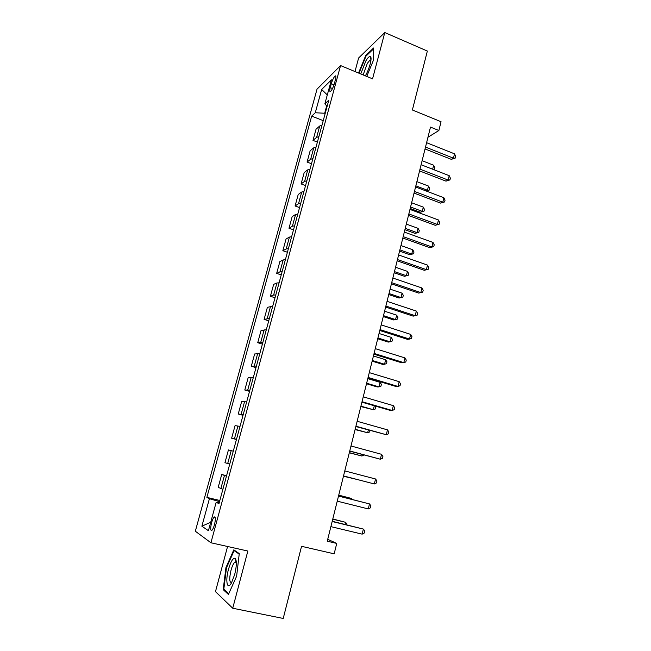 <?xml version="1.0" encoding="UTF-8"?>
<svg xmlns="http://www.w3.org/2000/svg" width="651" height="651" viewBox="0 0 651 651"><rect width="100%" height="100%" fill="white"/><g stroke="black" fill="none" stroke-linecap="round" stroke-linejoin="round"><path stroke-width="0.98" d="M214.488 524.633C215.774 518.953 215.66 516.446 214.13 517.097C213.235 518.05 212.381 519.937 211.575 522.777C210.281 528.441 210.395 530.956 211.941 530.321C212.836 529.369 213.683 527.473 214.488 524.633M227.573 546.49L215.473 591.621L232.732 608.237L283.226 618.45L301.551 546.311L334.166 553.83L336.746 543.422L327.73 539.313M317.029 89.154L195.324 531.224L210.924 542.763L340.563 65.564L317.029 89.154M340.563 65.564L372.559 78.844L384.79 32.55L358.628 57.98L354.982 71.545M384.79 32.55L427.349 51.055L412.376 109.986L441.053 121.721L438.88 130.501L430.49 127.1L327.258 541.193L336.746 543.422M331.31 83.727L330.244 87.641C329.496 90.635 329.601 91.889 330.57 91.392C331.937 90.05 333.198 87.478 334.354 83.67L335.428 79.715C336.168 76.737 336.054 75.5 335.102 75.988C333.727 77.339 332.466 79.918 331.31 83.727L334.004 84.825M326.672 105.91L324.678 113.241L315.279 112.753L311.666 116.114L206.872 497.38L219.843 500.489M315.279 112.753L321.659 89.48L331.4 79.87L324.865 103.834L327.103 106.406M219.241 502.718L216.181 502.238L218.972 503.695L328.804 100.173L324.865 103.834M216.181 502.238L208.418 530.703L201.875 526.195L209.41 498.707L206.872 497.38M232.732 608.237L247.844 551.031L210.924 542.763M427.951 137.28L438.88 130.501M325.191 113.445L324.678 113.241M219.542 501.612L218.964 501.473L218.646 502.629M214.781 516.821L214.675 517.228M311.666 116.114L323.23 120.647M321.968 125.293L319.706 126.009L316.044 129.207L312.985 140.396L317.395 142.081M222.902 489.251L218.199 487.371L221.714 474.506L226.589 475.718M229.746 464.13L224.945 462.682L228.428 449.939L233.27 451.167M236.516 439.254L231.626 438.229L236.443 439.498M231.626 438.229L235.076 425.599L240.007 426.413M243.214 414.622L238.242 414.003L243.026 415.314M238.242 414.003L241.659 401.504L246.68 401.903M249.854 390.226L244.792 390.014L249.553 391.357M244.792 390.014L248.177 377.629L253.288 377.637M256.429 366.065L251.286 366.244L256.006 367.628M251.286 366.244L254.639 353.981L259.83 353.591M262.947 342.133L257.723 342.703L262.41 344.119M257.723 342.703L261.043 330.553L266.308 329.78M269.4 318.437L264.094 319.389L268.741 320.829M264.094 319.389L267.382 307.345L272.728 306.198M275.788 294.96L273.623 295.049L270.401 296.278L275.023 297.759M270.401 296.278L273.664 284.349L276.911 282.973L279.084 282.835M282.119 271.703L279.938 271.882L276.659 273.396L281.248 274.901M276.659 273.396L279.881 261.572L283.201 259.92L285.382 259.692M288.385 248.666L286.196 248.934L282.851 250.716L287.408 252.254M282.851 250.716L286.049 239.007L289.426 237.086L291.624 236.769M294.594 225.84L292.397 226.198L288.987 228.249L293.52 229.819M288.987 228.249L292.161 216.645L295.595 214.456L297.808 214.057M300.754 203.234L298.532 203.665L295.074 205.985L299.566 207.579M295.074 205.985L298.215 194.486L301.706 192.037L303.927 191.557M306.849 180.832L304.619 181.352L301.096 183.924L305.563 185.551M301.096 183.924L304.212 172.531L307.76 169.83L309.998 169.268M312.887 158.641L310.649 159.235L307.069 162.058L311.503 163.718M307.069 162.058L310.153 150.772L313.758 147.818L316.012 147.175M318.876 136.645L316.622 137.328L312.985 140.396M226.467 476.158L221.714 474.506M209.41 498.707L218.964 501.473M327.298 94.932L321.659 89.48M201.875 526.195L210.729 522.232M366.741 76.427L373.194 60.844L373.576 48.003L365.732 55.53L358.546 73.026M228.42 594.436L236.63 576.184L239.259 553.627L233.807 549.835L225.938 567.591L223.187 589.635L228.42 594.436M366.334 55.791L365.732 55.53M224.676 589.944L223.187 589.635M226.524 567.713L225.938 567.591M425.046 148.949L451.289 159.349L453.462 158.185L425.51 147.085M454.52 153.831L455.676 156.338L455.252 158.071L453.462 158.185L454.52 153.831L426.6 142.691M455.252 158.071L451.289 159.349M432.655 169.227L433.647 165.216L422.117 160.699M433.647 165.216L434.778 167.576L434.372 169.236L433.664 169.618M434.372 169.236L432.956 169.341M419.57 170.912L445.984 181.133L448.148 180.067L420.001 169.162M449.214 175.68L450.378 178.146L449.955 179.904L448.148 180.067L449.214 175.68L421.107 164.727M449.955 179.904L445.984 181.133M414.044 193.078L440.637 203.12L442.786 202.16L414.451 191.443M443.86 197.725L445.04 200.166L444.617 201.932L442.786 202.16L443.86 197.725L415.566 186.975M444.617 201.932L440.637 203.12M408.462 215.457L435.242 225.303L437.366 224.457L408.844 213.935M438.457 219.981L439.653 222.382L439.222 224.172L437.366 224.457L438.457 219.981L409.967 209.427M439.222 224.172L435.242 225.303M415.843 185.852L427.463 190.271L428.496 186.072L416.892 181.637M426.063 190.963L429.237 190.084L426.267 191.036M428.496 186.072L429.652 188.416L429.237 190.084M410.203 208.475L420.318 212.226L422.263 211.355L423.305 207.124L411.627 202.762M410.569 207.01L422.263 211.355L424.053 211.119L420.318 212.226M423.305 207.124L424.476 209.427L424.053 211.119M404.914 229.713L415.086 233.392L417.014 232.619L418.072 228.355L406.314 224.074M405.248 228.355L417.014 232.619L418.829 232.326L415.086 233.392M418.072 228.355L419.252 230.625L418.829 232.326M402.839 238.03L429.798 247.697L431.906 246.949L403.181 236.638M433.005 242.432L434.217 244.8L433.778 246.607L431.906 246.949L433.005 242.432L404.32 232.081M433.778 246.607L429.798 247.697M399.568 251.14L409.813 254.753L411.725 254.077L412.791 249.772L400.959 245.565M399.877 249.886L411.725 254.077L413.564 253.727L409.813 254.753M412.791 249.772L413.987 252.01L413.564 253.727M365.333 75.841C369.19 69.511 372.282 58.281 370.598 56.759C369.622 55.905 368.051 57.288 365.87 60.901L360.744 73.937M370.948 60.274L369.906 60.185L367.327 63.342L363.136 74.93M359.002 73.213L366.049 56.059L373.552 48.882M228.468 569.389C225.181 581.058 227.215 590.839 231.52 582.824L234.718 574.402C236.801 565.483 236.874 560.088 234.954 558.216C232.838 558.078 230.682 561.805 228.468 569.389M236.337 562.293L234.767 562.228C233.383 563.538 232.122 566.248 230.983 570.366C229.152 578.601 229.38 582.669 231.666 582.555M228.761 593.671L223.822 589.163L226.483 567.794L234.116 550.591L239.202 554.139M235.271 550.852L234.116 550.591M397.151 260.823L424.297 270.295L426.389 269.66L397.468 259.554M427.495 265.103L428.732 267.431L428.285 269.254L426.389 269.66L427.495 265.103L398.615 254.956M428.285 269.254L424.297 270.295M394.18 272.753L404.491 276.293L406.387 275.723L407.461 271.377L395.548 267.252M394.465 271.613L406.387 275.723L408.242 275.316L404.491 276.293M407.461 271.377L408.673 273.583L408.242 275.316M391.422 283.828L418.748 293.105L420.823 292.584L391.707 282.689M421.938 287.978L423.191 290.273L422.743 292.112L420.823 292.584L421.938 287.978L392.862 278.042M422.743 292.112L418.748 293.105M388.745 294.553L399.12 298.028L401 297.556L402.082 293.178L390.095 289.134M388.997 293.536L401 297.556L402.879 297.1L399.12 298.028M402.082 293.178L403.311 295.351L402.879 297.1M385.628 307.052L413.149 316.126L415.2 315.719L385.88 306.043M416.331 311.072L417.6 313.326L417.153 315.182L415.2 315.719L416.331 311.072L387.052 301.356M383.26 316.557L393.709 319.958L395.564 319.592L396.654 315.165L384.595 311.211M383.488 315.654L395.564 319.592L397.468 319.071L397.899 317.306L396.654 315.165M379.785 330.496L407.493 339.358L409.528 339.073L380.005 329.618M410.667 334.386L411.953 336.6L411.497 338.471L409.528 339.073L410.667 334.386L381.185 324.882M377.726 338.756L388.24 342.084L390.079 341.824L391.186 337.356L379.037 333.491M377.922 337.967L390.079 341.824L392.008 341.246L392.447 339.464L391.186 337.356M373.886 354.16L401.789 362.819L403.807 362.648L374.073 353.42M404.955 357.912L406.257 360.093L405.801 361.98L403.807 362.648L404.955 357.912L375.261 348.643M372.144 361.15L382.731 364.405L384.546 364.251L385.661 359.751L373.438 355.967M372.307 360.491L384.546 364.251L386.499 363.616L386.938 361.818L385.661 359.751M367.929 378.052L396.028 386.491L398.021 386.45L368.084 377.45M399.185 381.673L400.503 383.805L400.048 385.709L398.021 386.45L399.185 381.673L369.28 372.624M366.513 383.748L377.165 386.93L378.963 386.881L380.086 382.34L367.782 378.646M366.643 383.211L378.963 386.881L380.941 386.189L381.388 384.375L380.086 382.34M361.915 402.18L390.218 410.399L392.187 410.472L362.029 401.708M393.359 405.654L394.701 407.746L394.237 409.674L392.187 410.472L393.359 405.654L363.25 396.841M360.825 406.558L373.332 409.723L374.309 405.776M360.931 406.143L373.332 409.723L375.326 408.966L375.782 407.135L375.017 405.98M355.845 426.535L386.295 434.73L355.926 426.21M387.475 429.863L388.842 431.914L388.37 433.859L386.295 434.73L387.475 429.863L357.155 421.287M355.088 429.57L367.652 432.769L368.328 430.034M355.161 429.286L367.652 432.769L369.67 431.947L370.02 430.506M349.717 451.127L380.347 459.224L349.758 450.948M381.543 454.308L382.918 456.318L382.446 458.28L380.347 459.224L381.543 454.308L350.995 445.984M349.294 452.795L361.915 456.034L362.281 454.528M349.335 452.64L361.915 456.034L363.99 454.992M343.525 475.954L374.341 483.953L343.533 475.93M375.546 478.99L376.945 480.959L376.465 482.936L374.341 483.953L375.546 478.99L344.778 470.909M343.451 476.231L356.187 479.258M343.459 476.207L356.488 479.339M338.504 496.086L369.491 503.915L368.271 508.927L337.242 501.156M338.528 495.997L369.491 503.915L370.915 505.835L370.427 507.837L368.271 508.927M351.263 499.211L351.45 498.438L338.74 495.142M352.215 499.455L351.45 498.438L338.723 495.224M332.165 521.516L363.38 529.084L362.151 534.145L330.887 526.635M332.23 521.272L363.38 529.084L364.82 530.956L364.332 532.974L362.151 534.145M345.054 524.38L345.567 522.305L332.799 518.969M346.796 524.804L346.967 524.104L345.567 522.305L332.742 519.189M316.622 137.328L319.706 126.009M310.649 159.235L313.758 147.818M304.619 181.352L307.76 169.83M298.532 203.665L301.706 192.037M292.397 226.198L295.595 214.456M286.196 248.934L289.426 237.086M279.938 271.882L283.201 259.92M273.623 295.049L276.911 282.973M267.252 318.437L270.572 306.247M260.815 342.044L264.168 329.74M254.313 365.878L257.698 353.46M247.754 389.949L251.172 377.401M241.13 414.239L244.581 401.577M234.441 438.774L237.924 425.99M227.687 463.553L231.211 450.638M220.868 488.567L224.424 475.523M332.498 88.552L330.244 87.641M215.204 517.35L214.13 517.097M335.875 76.305L335.102 75.988M370.915 60.234L370.598 56.759M370.907 60.608L369.906 60.185M236.346 562.578L234.767 562.228M235.906 561.911L234.954 558.216"/></g></svg>
